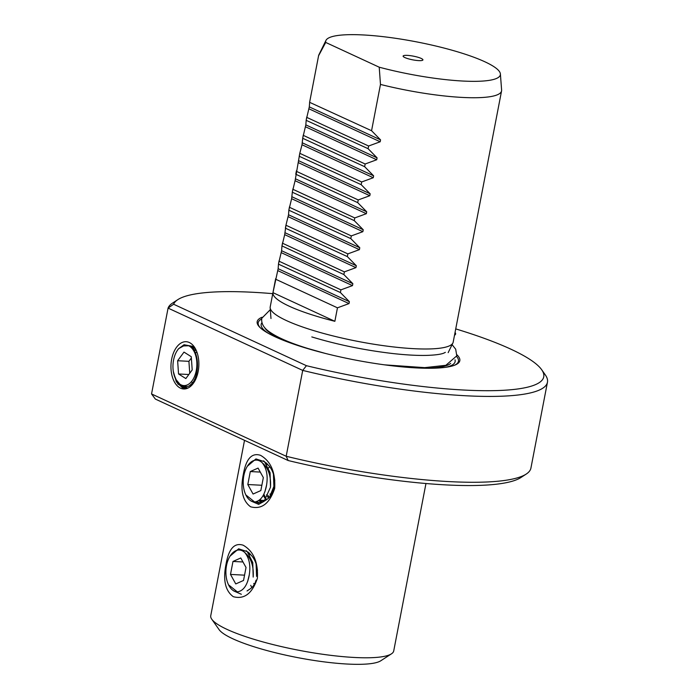 <?xml version="1.0" encoding="UTF-8"?>
<svg xmlns="http://www.w3.org/2000/svg" width="699" height="699" viewBox="0 0 699 699"><rect width="100%" height="100%" fill="white"/><g stroke="black" fill="none" stroke-linecap="round" stroke-linejoin="round"><path stroke-width="1.05" d="M226.083 563.901C228.844 548.619 234.549 542.398 243.208 545.22C253.562 551.196 258.281 562.249 257.363 578.379C252.252 593.538 244.231 599.637 233.3 596.684C225.218 590.821 222.815 579.89 226.083 563.901L226.826 564.102M257.468 570.55C256.786 564.381 254.82 559.392 251.588 555.591L246.231 550.751M272.383 493.258L274.279 486.967L274.366 477.592M243.392 474.001C246.153 458.727 251.867 452.498 260.517 455.32C270.88 461.296 275.598 472.349 274.672 488.479C269.561 503.638 261.54 509.746 250.609 506.792C242.536 500.93 240.124 489.999 243.392 474.001M274.506 479.418L274.777 480.65C274.095 474.481 272.138 469.501 268.897 465.7L263.549 460.859M173.308 371.387L176.34 381.846L182.229 387.613A22.718 13.368 -87 0 0 184.798 388.076A22.718 13.368 -87 0 0 186.991 387.796L181.329 385.962M173.815 373.956L177.895 384.057L184.676 388.067M171.657 359.207A23.661 13.928 93 0 1 182.509 342.327A23.661 13.928 93 0 1 195.886 349.666A23.661 13.928 93 0 1 198.167 371.466A23.661 13.928 93 0 1 194.182 382.073A23.661 13.928 93 0 1 177.231 385.804A23.661 13.928 93 0 1 171.657 359.207M190.731 384.537L194.925 380.815M455.049 332.462A35.3 6.553 -169.1 0 1 455.259 334.681A35.3 6.553 -169.1 0 1 454.507 335.258M418.675 60.612A10.083 1.87 10.9 0 0 422.834 60.088A10.083 1.87 10.9 0 0 418.247 57.344A10.083 1.87 10.9 0 0 407.377 55.378A10.083 1.87 10.9 0 0 403.14 56.296A10.083 1.87 10.9 0 0 408.758 58.917A10.083 1.87 10.9 0 0 418.675 60.612M500.388 73.972L501.611 90.014A93.168 17.283 -169.1 0 1 501.567 90.896A93.168 17.283 -169.1 0 1 462.249 97.423A93.168 17.283 -169.1 0 1 380.474 84.43L371.562 130.722L380.553 139.87L380.186 141.775L368.618 146.012L368.102 148.695L377.084 157.852L376.717 159.756L365.158 163.994L364.642 166.677L373.624 175.825L373.257 177.738L361.698 181.967L361.173 184.658L370.164 193.806L369.797 195.711L358.229 199.949L357.713 202.631L366.704 211.788L366.337 213.693L354.769 217.931L354.253 220.613L363.235 229.761L362.868 231.675L351.309 235.912L350.793 238.595L359.775 247.743L359.408 249.648L347.849 253.886L347.324 256.577L356.315 265.725L355.948 267.63L344.38 271.867L343.864 274.55L352.855 283.707L352.488 285.611L340.92 289.849L340.404 292.531L349.386 301.68L349.019 303.584L337.46 307.822L334.865 321.304A93.168 17.283 -169.1 0 1 272.959 292.654L278.141 268.704L278.499 263.881L281.601 250.731L281.959 245.899L284.694 234.654L285.943 225.235L288.53 214.768L288.888 209.945L291.623 198.699L292.348 191.963L295.083 180.718L299.792 153.326L302.012 144.763L302.737 138.026L305.839 124.876L306.197 120.045L309.299 106.895L309.666 102.071L318.578 55.78A93.168 17.283 -169.1 0 1 318.595 55.658A93.168 17.283 -169.1 0 1 318.875 54.828L325.979 40.385A88.922 16.496 -169.1 0 1 363.227 34.95A88.922 16.496 -169.1 0 1 452.961 50.477A88.922 16.496 -169.1 0 1 500.388 73.972A88.922 16.496 -169.1 0 1 462.817 81.04A88.922 16.496 -169.1 0 1 379.225 67.2L325.717 42.438A88.922 16.496 -169.1 0 1 325.979 40.385M501.567 90.896L453.179 342.152A93.168 17.283 -169.1 0 1 452.9 342.991A93.168 17.283 -169.1 0 1 413.869 348.679A93.168 17.283 -169.1 0 1 319.854 332.409A93.168 17.283 -169.1 0 1 270.163 307.805A93.168 17.283 -169.1 0 1 270.207 306.922L275.651 278.683L275.555 279.181L337.46 307.822M340.92 289.849L279.015 261.199L279.111 260.701L278.447 264.135L340.404 292.531M344.38 271.867L282.483 243.217L282.571 242.728L281.959 245.899L343.864 274.55M347.849 253.886L285.943 225.235L285.375 228.18L347.324 256.577M351.309 235.912L289.403 207.262L289.5 206.764L288.836 210.198L350.793 238.595M354.769 217.931L292.864 189.28L292.96 188.791L292.296 192.216L354.253 220.613M358.229 199.949L296.332 171.299L296.42 170.809L295.764 174.243L357.713 202.631M361.698 181.967L299.792 153.326L299.888 152.828L299.224 156.261L361.173 184.658M365.158 163.994L303.252 135.344L303.349 134.846L302.684 138.28L364.642 166.677M368.618 146.012L306.712 117.362L306.809 116.873L306.145 120.307L368.102 148.695M318.595 55.658L309.613 102.325L371.562 130.722M318.578 55.78L325.717 42.438M456.928 354.777A103.181 19.144 -169.1 0 1 455.084 365.027A103.181 19.144 -169.1 0 1 416.272 367.91A103.181 19.144 -169.1 0 1 259.949 327.447A103.181 19.144 -169.1 0 1 262.046 317.25M391.457 653.836L380.798 660.773A83.845 15.561 -169.1 0 1 347.455 664.05A83.845 15.561 -169.1 0 1 219.093 629.633L211.78 619.235A93.168 17.283 10.9 0 0 354.402 657.471A93.168 17.283 10.9 0 0 391.457 653.836A93.168 17.283 10.9 0 0 393.72 650.944L425.962 483.516M244.519 440.335L210.749 615.714A93.168 17.283 10.9 0 0 211.78 619.235M151.543 393.948L286.179 456.264A193.317 35.867 10.9 0 0 449.352 481.611A193.317 35.867 10.9 0 0 526.233 474.062L520.904 477.531A188.66 35.002 -169.1 0 1 445.875 484.905A188.66 35.002 -169.1 0 1 288.154 460.527L155.353 399.068L151.543 393.948L168.075 308.102L173.614 304.231A188.66 35.002 -169.1 0 1 177.817 299.644A188.66 35.002 -169.1 0 1 252.846 292.278A188.66 35.002 -169.1 0 1 272.767 293.659M455.731 328.897A188.66 35.002 -169.1 0 1 541.664 369.71L545.325 374.909A193.317 35.867 -169.1 0 1 547.457 382.222A193.317 35.867 -169.1 0 1 465.884 395.765A193.317 35.867 -169.1 0 1 302.711 370.409L168.075 308.102A193.317 35.867 -169.1 0 1 172.496 303.113L177.817 299.644M541.664 369.71A188.66 35.002 -169.1 0 1 464.136 390.059A188.66 35.002 -169.1 0 1 306.424 365.691L302.711 370.409L286.179 456.264L288.154 460.527M526.233 474.062A193.317 35.867 10.9 0 0 530.925 468.068L547.457 382.222M249.674 554.726L250.294 554.054M257.197 569.309L257.057 567.492M253.781 583.394L254.06 584.277M250.74 585.316L251.78 587.571M255.074 583.149L256.026 580.266M268.599 467.998L269.552 466.53M266.983 464.826L267.603 464.153M271.098 493.494L271.369 494.376M268.049 495.416L269.089 497.671M264.065 494.612L265.349 497.513M266.144 498.841L266.668 499.575M259.652 499.811L260.325 500.536M260.343 500.554L262.212 502.004M261.216 502.301L258.682 500.536M255.275 501.926L258.027 502.642M259.119 502.642L256.533 501.611M245.856 494.944L254.654 501.996A20.961 12.337 93 0 1 245.856 494.944A20.961 12.337 93 0 1 243.837 475.626A20.961 12.337 93 0 1 247.359 466.233L255.939 458.92L264.51 461.707L270.067 472.62L270.496 487.194L264.082 501.34L258.647 504.363L257.896 502.633C260.814 502.852 263.864 501.733 267.053 499.278C269.98 497.426 272.182 494.403 273.676 490.209L273.335 490.366M258.647 504.363L251.081 501.069M247.035 590.97L249.744 589.17C252.662 587.317 254.873 584.294 256.358 580.109M241.338 594.264L233.763 590.97M334.865 321.304L272.959 292.654M173.614 304.231L306.424 365.691M379.225 67.2L380.474 84.43M191.447 347.543L193.527 347.158M192.88 349.054L194.409 348.189M194.444 351.37L195.921 349.946M264.877 491.869L266.599 484.931A19.336 11.376 93 0 1 266.398 486.067A19.336 11.376 93 0 1 266.162 487.186C264.091 496.176 260.264 501.113 254.654 501.996M270.032 493.966L270.705 495.547M269.971 493.992L270.67 495.617M266.668 494.743L266.948 495.355M267.534 496.482L268.617 498.099M266.599 494.743L266.904 495.416M267.507 496.543L268.582 498.134M263.278 495.346L264.921 497.976M264.947 498.02L266.572 499.654M263.243 495.416L264.877 498.011M264.912 498.055L266.537 499.671M259.74 499.741L262.85 500.799L265.681 500.283M261.059 500.405L265.55 500.362M269.884 496.858L273.956 486.469L273.667 474.743M259.713 499.768L260.989 500.405M269.447 497.33L273.886 486.46L273.423 473.966M266.686 463.219L265.323 462.563M266.791 463.323L265.349 462.598M266.599 484.931C268.049 475.661 266.59 468.269 262.212 462.764C268.399 468.077 271.16 476.22 270.496 487.194M274.777 480.65L273.676 490.209M247.359 466.233A20.961 12.337 93 0 1 262.212 462.764M247.804 484.529L253.073 494.036L260.841 490.567L263.34 477.592L258.071 468.085L250.303 471.554L247.804 484.529L261.863 485.263M260.29 472.078L250.303 471.554M237.345 591.896A20.961 12.337 93 0 1 228.547 584.836A20.961 12.337 93 0 1 226.52 565.526A20.961 12.337 93 0 1 230.05 556.133A20.961 12.337 93 0 1 244.903 552.664C249.272 558.169 250.74 565.552 249.281 574.823A19.336 11.376 93 0 1 249.089 575.967A19.336 11.376 93 0 1 248.853 577.086C246.782 586.077 242.946 591.013 237.345 591.896L228.547 584.836M247.56 581.769L249.281 574.823M247.839 552.271L248.355 552.201L247.848 552.289M256.647 576.36L256.358 564.635M249.377 553.119L248.005 552.463M256.577 576.36L256.105 563.857M249.482 553.215L248.04 552.498M230.05 556.133L238.63 548.811L247.201 551.607L252.767 562.538L253.187 577.086C253.851 566.111 251.081 557.968 244.903 552.664M230.495 574.421L235.764 583.927L243.532 580.458L246.031 567.483L240.762 557.977L232.985 561.446L230.495 574.421L244.554 575.163M242.972 561.97L232.985 561.446M175.755 379.242L181.373 385.988L187.411 386.547C199.722 383.742 201.452 349.867 188.651 345.76A20.271 11.927 93 0 1 196.812 366.197A20.271 11.927 93 0 1 186.301 385.28A20.271 11.927 93 0 1 175.755 379.242A20.271 11.927 93 0 1 177.258 350.548A20.271 11.927 93 0 1 178.813 348.548L184.055 344.738L194.077 346.625M194.322 379.845L194.803 380.972M178.551 373.974L185.838 378.57L192.199 369.937L191.273 356.7L183.994 352.104L177.625 360.736L178.551 373.974L188.826 374.507M188.651 345.76L183.557 345.935L178.813 348.548M191.369 358.002L188.913 361.331L189.744 373.266M188.913 361.331L177.625 360.736M189.141 345.979L194.165 347.578M192.234 384.721L190.006 385.132M190.504 346.791L192.863 346.32M192.033 384.939L190.827 384.459M191.98 348.329L193.885 347.272M193.177 383.55L191.421 381.663M193.824 350.339L195.301 348.993M194.776 381.077L194.191 380.081M195.772 353.012L196.751 351.658M445.254 367.359A98.76 18.323 10.9 0 0 455.005 359.819M456.63 356.516A101.967 18.917 -169.1 0 1 454.411 365.289M450.672 363.401A95.728 17.763 -169.1 0 1 419.61 368.067M260.474 327.945A101.967 18.917 -169.1 0 1 261.679 318.971M291.763 343.445A95.728 17.763 -169.1 0 1 264.65 327.586M261.959 322.641A98.76 18.323 10.9 0 0 268.215 333.266M366.337 213.693L295.083 180.718M366.704 211.788L295.45 178.813M380.186 141.775L308.932 108.799M380.553 139.87L309.299 106.895M377.084 157.852L305.839 124.876M376.717 159.756L305.472 126.781M373.624 175.825L302.379 142.849M373.257 177.738L302.012 144.763M370.164 193.806L298.91 160.831M369.797 195.711L298.543 162.736M349.386 301.68L278.141 268.704M349.019 303.584L277.774 270.609M352.855 283.707L281.601 250.731M352.488 285.611L281.234 252.636M356.315 265.725L285.061 232.75M355.948 267.63L284.694 234.654M359.775 247.743L288.53 214.768M359.408 249.648L288.163 216.673M362.868 231.675L291.623 198.699M363.235 229.761L291.99 196.786M270.985 318.526L270.163 307.805M448.155 352.646L452.9 342.991M311.806 336.927C337.617 344.721 364.729 350.269 393.144 353.58C406.093 354.996 417.198 355.608 426.469 355.407C434.927 355.136 440.702 354.384 443.813 353.135L445.359 352.348M384.747 364.861L424.677 367.639L445.857 365.306L456.779 355.852L455.687 349.185L452.078 344.659M270.303 309.648L261.784 318.298C261.138 323.095 263.348 327.377 268.416 331.134C276.35 337.067 289.613 342.886 308.207 348.591L325.323 353.423M177.258 350.548L178.289 349.002"/></g></svg>
